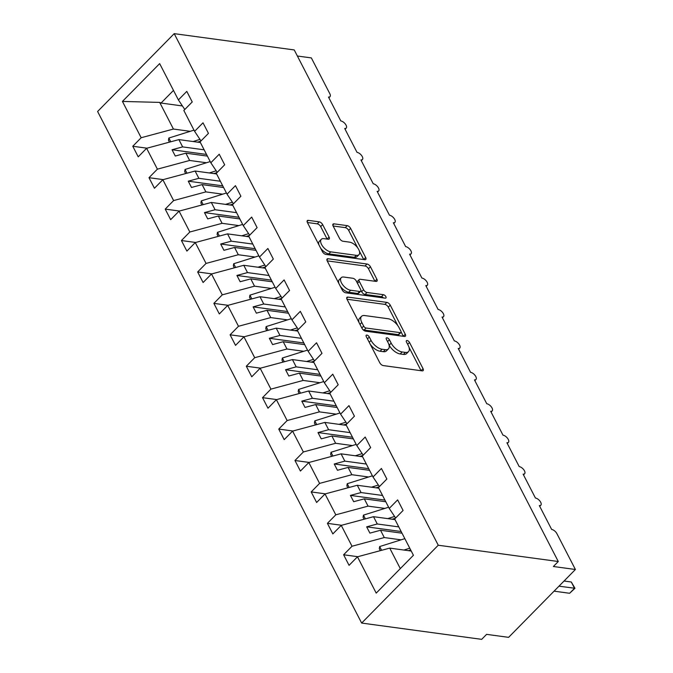<?xml version="1.0" encoding="UTF-8"?>
<svg xmlns="http://www.w3.org/2000/svg" width="673" height="673" viewBox="0 0 673 673"><rect width="100%" height="100%" fill="white"/><g stroke="black" fill="none" stroke-linecap="round" stroke-linejoin="round"><path stroke-width="1.01" d="M366.903 335.078A2.212 1.094 44.5 0 0 366.213 335.247A2.212 1.094 44.5 0 0 366.28 336.601L379.808 362.814A3.163 1.565 44.5 0 0 383.248 365.582L422.156 370.857A3.163 1.565 44.5 0 0 423.14 370.613A3.163 1.565 44.5 0 0 423.048 368.686L409.512 342.464A2.212 1.094 44.5 0 0 407.106 340.53A2.212 1.094 44.5 0 0 406.425 340.706A2.212 1.094 44.5 0 0 406.484 342.052L408.242 345.451A10.129 5.014 44.5 0 1 408.536 351.609A10.129 5.014 44.5 0 1 405.398 352.408L402.151 351.962A10.129 5.014 44.5 0 1 391.164 343.129L389.406 339.739A2.212 1.094 44.5 0 0 387.009 337.804A2.212 1.094 44.5 0 0 386.319 337.981A2.212 1.094 44.5 0 0 386.386 339.327L388.136 342.717A10.129 5.014 44.5 0 1 388.43 348.883A10.129 5.014 44.5 0 1 385.293 349.674L382.054 349.237A10.129 5.014 44.5 0 1 371.059 340.403L369.309 337.013A2.212 1.094 44.5 0 0 366.903 335.078M322.645 224.605A3.163 1.565 44.5 0 0 319.212 221.846L308.293 220.357A3.163 1.565 44.5 0 0 307.317 220.609A3.163 1.565 44.5 0 0 307.41 222.536L322.434 251.652A3.163 1.565 44.5 0 0 325.867 254.411L364.783 259.694A3.163 1.565 44.5 0 0 365.767 259.442A3.163 1.565 44.5 0 0 365.666 257.515L350.641 228.399A3.163 1.565 44.5 0 0 347.209 225.64L334.018 223.848A3.163 1.565 44.5 0 0 333.034 224.101A3.163 1.565 44.5 0 0 333.135 226.027L339.562 238.486A3.163 1.565 44.5 0 0 342.994 241.245L349.539 242.137A8.463 4.198 44.5 0 1 357.498 247.588A8.463 4.198 44.5 0 1 358.978 254.672A8.463 4.198 44.5 0 1 356.354 255.336L330.737 251.862A8.463 4.198 44.5 0 1 322.771 246.411A8.463 4.198 44.5 0 1 321.299 239.319A8.463 4.198 44.5 0 1 323.923 238.663L328.188 239.235A3.163 1.565 44.5 0 0 329.173 238.991A3.163 1.565 44.5 0 0 329.08 237.064L322.645 224.605L320.685 226.599A3.163 1.565 44.5 0 0 317.244 223.84L307.393 222.502M438.258 545.231L174.206 33.65L97.602 111.482L361.653 623.063L438.258 545.231L558.279 561.518L553.374 566.506L575.398 569.493L556.908 533.672A4.837 2.398 -135.5 0 0 551.658 529.449L539.325 505.566A4.837 2.398 44.5 0 0 540.831 505.187A4.837 2.398 44.5 0 0 539.982 501.141A4.837 2.398 44.5 0 0 535.439 498.028L523.114 474.145A4.837 2.398 44.5 0 0 524.612 473.767A4.837 2.398 44.5 0 0 523.771 469.72A4.837 2.398 44.5 0 0 519.22 466.608L506.895 442.725A4.837 2.398 44.5 0 0 508.393 442.346A4.837 2.398 44.5 0 0 507.551 438.291A4.837 2.398 44.5 0 0 503 435.179L490.676 411.296A4.837 2.398 44.5 0 0 492.173 410.917A4.837 2.398 44.5 0 0 491.332 406.871A4.837 2.398 44.5 0 0 486.781 403.758L474.457 379.875A4.837 2.398 44.5 0 0 475.954 379.496A4.837 2.398 44.5 0 0 475.113 375.45A4.837 2.398 44.5 0 0 470.562 372.329L458.237 348.454A4.837 2.398 44.5 0 0 459.735 348.067A4.837 2.398 44.5 0 0 458.893 344.021A4.837 2.398 44.5 0 0 454.342 340.908L442.018 317.025A4.837 2.398 44.5 0 0 443.515 316.647A4.837 2.398 44.5 0 0 442.674 312.6A4.837 2.398 44.5 0 0 438.123 309.487L425.799 285.604A4.837 2.398 44.5 0 0 427.296 285.226A4.837 2.398 44.5 0 0 426.455 281.171A4.837 2.398 44.5 0 0 421.904 278.058L409.579 254.175A4.837 2.398 44.5 0 0 411.077 253.797A4.837 2.398 44.5 0 0 410.236 249.75A4.837 2.398 44.5 0 0 405.684 246.638L393.36 222.755A4.837 2.398 44.5 0 0 394.858 222.376A4.837 2.398 44.5 0 0 394.016 218.33A4.837 2.398 44.5 0 0 389.465 215.217L377.141 191.334A4.837 2.398 44.5 0 0 378.638 190.955A4.837 2.398 44.5 0 0 377.797 186.901A4.837 2.398 44.5 0 0 373.246 183.788L360.921 159.905A4.837 2.398 44.5 0 0 362.419 159.526A4.837 2.398 44.5 0 0 361.578 155.48A4.837 2.398 44.5 0 0 357.026 152.367L344.702 128.484A4.837 2.398 44.5 0 0 346.2 128.106A4.837 2.398 44.5 0 0 345.358 124.051A4.837 2.398 44.5 0 0 340.807 120.938L328.483 97.055A4.837 2.398 44.5 0 0 329.98 96.676A4.837 2.398 44.5 0 0 329.837 93.74L311.347 57.912L297.373 56.019M174.206 33.65L294.236 49.937L558.279 561.518M347.907 297.104A3.163 1.565 44.5 0 0 346.923 297.348A3.163 1.565 44.5 0 0 347.016 299.275L362.04 328.39A3.163 1.565 44.5 0 0 365.481 331.158L404.389 336.433A3.163 1.565 44.5 0 0 405.373 336.189A3.163 1.565 44.5 0 0 405.281 334.262L390.247 305.147A3.163 1.565 44.5 0 0 386.815 302.379L347.907 297.104L346.688 298.332M342.237 290.021L327.213 260.905A3.163 1.565 44.5 0 1 327.12 258.979A3.163 1.565 44.5 0 1 328.096 258.735L367.012 264.009A3.163 1.565 44.5 0 1 370.444 266.769L376.88 279.236A3.163 1.565 44.5 0 1 376.973 281.163A3.163 1.565 44.5 0 1 375.988 281.407L360.206 279.27A3.163 1.565 44.5 0 0 359.231 279.514A3.163 1.565 44.5 0 0 359.323 281.44L363.588 289.71A3.163 1.565 44.5 0 0 367.021 292.469L383.45 294.698A2.212 1.094 44.5 0 1 385.536 296.12A2.212 1.094 44.5 0 1 385.923 297.979A2.212 1.094 44.5 0 1 385.234 298.156L345.678 292.789A3.163 1.565 44.5 0 1 342.237 290.021M357.834 556.706L343.617 554.771L349.068 565.337L357.464 556.798L376.207 593.106L413.424 555.284L394.689 518.984L403.085 510.454L397.634 499.896L389.238 508.426L378.47 487.555L386.866 479.025L381.414 468.467L373.019 476.997L362.251 456.134L370.646 447.604L365.195 437.046L356.799 445.576L346.031 424.713L354.427 416.175L348.976 405.617L340.58 414.156L329.812 393.284L338.208 384.754L332.756 374.196L324.361 382.727L313.593 361.864L321.988 353.333L316.537 342.776L308.141 351.306L297.373 330.443L305.769 321.904L300.318 311.347L291.922 319.877L281.154 299.014L289.55 290.484L284.107 279.926L275.703 288.456L264.935 267.593L273.331 259.063L267.888 248.497L259.484 257.036L248.716 236.164L257.111 227.634L251.668 217.076L243.264 225.606L232.496 204.743L240.892 196.213L235.449 185.655L227.045 194.186L216.277 173.323L224.673 164.784L219.23 154.226L210.826 162.765L200.058 141.894L208.453 133.363L203.01 122.806L194.606 131.336L183.838 110.473L192.234 101.943L186.791 91.385L178.395 99.915L184.789 109.506M194.606 131.336L201.008 140.935M210.826 162.765L217.228 172.355M227.045 194.186L233.447 203.776M243.264 225.606L249.666 235.205M259.484 257.036L265.885 266.626M275.703 288.456L282.105 298.055M291.922 319.877L298.324 329.476M308.141 351.306L314.543 360.896M324.361 382.727L330.763 392.325M340.58 414.156L346.982 423.746M356.799 445.576L363.201 455.167M373.019 476.997L379.421 486.596M146.983 148.195L132.774 146.26L138.226 156.826L146.621 148.287L157.389 169.159L189.651 160.468L206.451 162.748M200.386 142.525L178.883 139.605L146.621 148.287M163.203 179.615L148.994 177.689L154.445 188.247L162.841 179.716L173.609 200.579L205.871 191.889L222.67 194.169M216.605 173.945L195.103 171.026L162.841 179.716M179.422 211.036L165.213 209.11L170.664 219.667L179.06 211.137L189.828 232L222.09 223.318L238.89 225.598M232.824 205.366L211.322 202.455L179.06 211.137M195.641 242.465L181.432 240.539L186.884 251.096L195.279 242.566L206.047 263.429L238.309 254.739L255.109 257.019M249.044 236.795L227.541 233.876L195.279 242.566M211.86 273.886L197.652 271.959L203.103 282.517L211.499 273.987L222.267 294.85L254.529 286.168L271.328 288.448M265.263 268.216L243.761 265.297L211.499 273.987M228.08 305.315L213.871 303.38L219.322 313.938L227.718 305.407L238.486 326.279L270.748 317.589L287.548 319.868M281.482 299.636L259.98 296.726L227.718 305.407M244.299 336.736L230.09 334.809L235.533 345.367L243.937 336.837L254.705 357.7L286.967 349.009L303.767 351.289M297.693 331.066L276.199 328.146L243.937 336.837M260.518 368.156L246.31 366.23L251.752 376.787L260.157 368.257L270.925 389.12L303.187 380.438L319.986 382.718M313.912 362.486L292.419 359.575L260.157 368.257M276.738 399.585L262.529 397.659L267.972 408.217L276.376 399.678L287.144 420.549L319.406 411.859L336.206 414.139M330.132 393.915L308.638 390.996L276.376 399.678M292.957 431.006L278.748 429.08L284.191 439.637L292.595 431.107L303.363 451.97L335.625 443.288L352.425 445.56M346.351 425.336L324.857 422.417L292.595 431.107M309.176 462.435L294.967 460.5L300.41 471.058L308.814 462.528L319.582 483.399L351.844 474.709L368.644 476.989M362.57 456.757L341.076 453.846L308.814 462.528M325.396 493.856L311.187 491.929L316.63 502.487L325.025 493.957L335.802 514.82L368.064 506.13L384.863 508.409M378.79 488.186L357.296 485.267L325.025 493.957M341.615 525.277L327.406 523.35L332.849 533.908L341.245 525.377L352.021 546.24L343.617 554.771M395.009 519.606L373.515 516.687L341.245 525.377M389.238 508.426L395.64 518.017M411.228 551.036L389.734 548.116L357.464 556.798M575.398 569.493L508.611 637.348L486.587 634.361L481.683 639.35L361.653 623.063M182.417 105.947L161.04 103.053L159.678 102.397L173.432 129.048L190.232 131.328M173.432 129.048L141.17 137.729L132.774 146.26M148.994 177.689L157.389 169.159M165.213 209.11L173.609 200.579M181.432 240.539L189.828 232M197.652 271.959L206.047 263.429M213.871 303.38L222.267 294.85M230.09 334.809L238.486 326.279M246.31 366.23L254.705 357.7M262.529 397.659L270.925 389.12M278.748 429.08L287.144 420.549M294.967 460.5L303.363 451.97M311.187 491.929L319.582 483.399M327.406 523.35L335.802 514.82M159.678 102.397L122.436 101.43L141.17 137.729M122.436 101.43L159.652 63.615L178.395 99.915M178.883 139.605L182.644 146.891L172.036 149.751L175.274 156.035L185.891 153.183L189.651 160.468M204.146 149.81L182.644 146.891M207.393 156.094L185.891 153.183M195.103 171.026L198.863 178.32L188.255 181.18L191.494 187.464L202.11 184.604L205.871 191.889M220.365 181.239L198.863 178.32M223.613 187.523L202.11 184.604M211.322 202.455L215.082 209.74L204.474 212.601L207.713 218.885L218.33 216.025L222.09 223.318M236.585 212.66L215.082 209.74M239.824 218.944L218.33 216.025M227.541 233.876L231.302 241.17L220.694 244.021L223.932 250.306L234.549 247.454L238.309 254.739M252.804 244.08L231.302 241.17M256.043 250.364L234.549 247.454M243.761 265.297L247.521 272.59L236.913 275.45L240.152 281.735L250.768 278.874L254.529 286.168M269.023 275.509L247.521 272.59M272.262 281.794L250.768 278.874M259.98 296.726L263.74 304.011L253.124 306.871L256.371 313.155L266.988 310.295L270.748 317.589M285.243 306.93L263.74 304.011M288.481 313.214L266.988 310.295M276.199 328.146L279.96 335.44L269.343 338.292L272.59 344.584L283.207 341.724L286.967 349.009M301.462 338.351L279.96 335.44M304.701 344.643L283.207 341.724M292.419 359.575L296.179 366.861L285.562 369.721L288.81 376.005L299.426 373.145L303.187 380.438M317.681 369.78L296.179 366.861M320.92 376.064L299.426 373.145M308.638 390.996L312.398 398.281L301.782 401.142L305.029 407.426L315.645 404.574L319.406 411.859M333.901 401.201L312.398 398.281M337.139 407.485L315.645 404.574M324.857 422.417L328.617 429.711L318.001 432.571L321.248 438.855L331.865 435.995L335.625 443.288M350.12 432.63L328.617 429.711M353.359 438.914L331.865 435.995M341.076 453.846L344.837 461.131L334.22 463.991L337.467 470.276L348.084 467.415L351.844 474.709M366.339 464.05L344.837 461.131M369.578 470.334L348.084 467.415M357.296 485.267L361.056 492.56L350.44 495.412L353.687 501.696L364.303 498.844L368.064 506.13M382.558 495.471L361.056 492.56M385.797 501.755L364.303 498.844M373.515 516.687L377.275 523.981L366.659 526.841L369.906 533.125L380.523 530.265L384.283 537.559L401.074 539.839M398.778 526.9L377.275 523.981M402.017 533.184L380.523 530.265M384.283 537.559L352.021 546.24M389.734 548.116L400.309 568.609M173.483 90.409L161.04 103.053M401.158 531.519L366.659 526.841M384.939 500.098L350.44 495.412M368.72 468.669L334.22 463.991M352.501 437.248L318.001 432.571M336.281 405.827L301.782 401.142M320.062 374.398L285.562 369.721M303.843 342.978L269.343 338.292M287.623 311.549L253.124 306.871M271.404 280.128L236.913 275.45M255.185 248.707L220.694 244.021M238.965 217.278L204.474 212.601M222.746 185.857L188.255 181.18M206.535 154.437L172.036 149.751M370.243 344.282A10.129 5.014 44.5 0 0 380.085 351.23L382.054 349.237M388.43 348.883L386.47 350.877A10.129 5.014 44.5 0 1 383.332 351.676L380.085 351.23M408.536 351.609L406.576 353.611A10.129 5.014 44.5 0 1 403.43 354.402L400.191 353.964A10.129 5.014 44.5 0 1 389.196 345.123L388.901 344.551M423.048 368.686L421.079 370.68A3.163 1.565 44.5 0 0 421.079 370.68L408.999 347.276M397.852 325.682L388.287 307.14A3.163 1.565 44.5 0 0 384.855 304.381L346.999 299.241M403.329 336.29A3.163 1.565 44.5 0 0 403.312 336.256L401.091 331.957M363.672 326.094A2.212 1.094 44.5 0 0 366.078 328.02L400.233 332.655A2.212 1.094 44.5 0 0 400.915 332.487A2.212 1.094 44.5 0 0 400.856 331.133L399.005 327.558A10.129 5.014 44.5 0 0 388.01 318.724L364.665 315.553A10.129 5.014 44.5 0 0 361.527 316.352A10.129 5.014 44.5 0 0 361.822 322.51L363.672 326.094L361.822 327.97M362.528 329.147A2.212 1.094 44.5 0 0 364.11 330.022L366.078 328.02M400.915 332.487L398.954 334.481A2.212 1.094 44.5 0 1 398.265 334.649L364.11 330.022M361.527 316.352L359.559 318.346A10.129 5.014 44.5 0 0 359.096 322.678M327.196 260.872L365.044 266.003L367.012 264.009M374.928 281.264A3.163 1.565 44.5 0 0 374.911 281.23L368.484 268.771A3.163 1.565 44.5 0 0 365.044 266.003M359.231 279.514L357.262 281.507A3.163 1.565 44.5 0 0 357.026 282.441M360.896 290.29L361.62 291.703A3.163 1.565 44.5 0 0 365.06 294.463L381.49 296.692L383.45 294.698M383.4 297.903A2.212 1.094 44.5 0 0 381.49 296.692M343.836 277.049A8.463 4.198 44.5 0 0 341.211 277.705A8.463 4.198 44.5 0 0 342.683 284.797A8.463 4.198 44.5 0 0 350.65 290.248L359.676 291.468A3.163 1.565 44.5 0 0 360.652 291.224A3.163 1.565 44.5 0 0 360.56 289.297L356.295 281.028A3.163 1.565 44.5 0 0 352.862 278.269L343.836 277.049M341.211 277.705L339.242 279.707A8.463 4.198 44.5 0 0 338.999 283.737M340.159 286A8.463 4.198 44.5 0 0 348.681 292.242L350.65 290.248M360.652 291.224L358.692 293.218A3.163 1.565 44.5 0 1 357.708 293.47L348.681 292.242M327.128 239.092A3.163 1.565 44.5 0 0 327.112 239.058L320.685 226.599M321.299 239.319L319.33 241.321A8.463 4.198 44.5 0 0 318.901 244.804M320.651 248.194A8.463 4.198 44.5 0 0 328.769 253.856L330.737 251.862M358.978 254.672L357.01 256.665A8.463 4.198 44.5 0 1 354.385 257.33L328.769 253.856M357.657 247.799L348.681 230.402A3.163 1.565 44.5 0 0 345.241 227.634L333.11 225.993M363.723 259.551A3.163 1.565 44.5 0 0 363.706 259.517L359.407 251.189M554.072 591.163L569.636 593.275L574.549 588.286L571.301 582.002L564.058 581.018M571.301 582.002L574.961 588.286L558.985 586.175M574.961 588.286L569.636 593.275M404.843 538.652L379.673 546.552L379.303 548.714L380.304 550.649M381.608 550.304L379.673 546.552M409.773 548.209L403.926 550.043M408.461 550.657L410.681 549.959M388.624 507.232L363.454 515.131L363.084 517.285L364.085 519.228M365.389 518.875L363.454 515.131M394.597 516.452L387.707 518.614M392.241 519.228L395.43 518.227M372.405 475.803L347.234 483.71L346.864 485.864L347.865 487.807M349.169 487.454L347.234 483.71M378.377 485.031L371.488 487.193M376.022 487.807L379.21 486.806M356.185 444.382L331.015 452.281L330.645 454.435L331.646 456.378M332.95 456.033L331.015 452.281M362.158 453.61L355.268 455.772M359.803 456.387L362.991 455.385M339.966 412.961L314.796 420.861L314.426 423.014L315.427 424.957M316.731 424.604L314.796 420.861M345.939 422.181L339.057 424.343M343.583 424.957L346.772 423.956M323.747 381.532L298.576 389.44L298.206 391.593L299.207 393.537M300.511 393.183L298.576 389.44M329.72 390.761L322.838 392.923M327.364 393.537L330.552 392.536M307.527 350.111L282.366 358.011L281.987 360.164L282.988 362.108M284.292 361.754L282.366 358.011M313.5 359.332L306.619 361.494M311.145 362.116L314.333 361.115M291.308 318.682L266.146 326.59L265.768 328.744L266.769 330.687M268.073 330.334L266.146 326.59M297.281 327.911L290.399 330.073M294.925 330.687L298.114 329.686M275.089 287.262L249.927 295.161L249.548 297.315L250.549 299.258M251.853 298.913L249.927 295.161M281.062 296.49L274.18 298.652M278.706 299.266L281.894 298.265M258.869 255.841L233.708 263.74L233.329 265.894L234.33 267.837M235.634 267.484L233.708 263.74M264.842 265.061L257.961 267.223M262.487 267.837L265.675 266.836M242.65 224.412L217.488 232.32L217.11 234.473L218.119 236.416M219.415 236.063L217.488 232.32M248.623 233.64L241.742 235.802M246.268 236.416L249.456 235.415M226.431 192.991L201.269 200.891L200.891 203.044L201.9 204.987M203.196 204.642L201.269 200.891M232.404 202.22L225.522 204.382M230.048 204.996L233.237 203.995M210.212 161.57L185.05 169.47L184.671 171.623L185.681 173.567M186.985 173.213L185.05 169.47M216.184 170.791L209.303 172.953M213.829 173.567L217.017 172.566M193.992 130.141L168.83 138.041L168.452 140.203L169.461 142.146M170.765 141.793L168.83 138.041M199.965 139.37L193.084 141.532M197.61 142.146L200.798 141.145M369.208 342.279L371.059 340.403M383.332 351.676L385.293 349.674M387.564 341.615L389.406 339.739M389.196 345.123L391.164 343.129M400.191 353.964L402.151 351.962M403.43 354.402L405.398 352.408M407.67 344.34L409.512 342.464M367.458 338.889L369.309 337.013M384.855 304.381L386.815 302.379M388.287 307.14L390.247 305.147M403.312 336.256L405.281 334.262M398.265 334.649L400.233 332.655M359.979 324.386L361.822 322.51M326.885 259.963L328.096 258.735M368.484 268.771L370.444 266.769M374.911 281.23L376.88 279.236M357.472 283.316L359.323 281.44M361.62 291.703L363.588 289.71M365.06 294.463L367.021 292.469M357.708 293.47L359.676 291.468M327.112 239.058L329.08 237.064M354.385 257.33L356.354 255.336M332.807 225.085L334.018 223.848M345.241 227.634L347.209 225.64M348.681 230.402L350.641 228.399M363.706 259.517L365.666 257.515M307.081 221.594L308.293 220.357M317.244 223.84L319.212 221.846M539.721 506.323L540.831 505.187M523.501 474.894L524.612 473.767M507.282 443.473L508.393 442.346M491.063 412.053L492.173 410.917M474.844 380.624L475.954 379.496M458.624 349.203L459.735 348.067M442.405 317.774L443.515 316.647M426.186 286.353L427.296 285.226M409.966 254.932L411.077 253.797M393.747 223.503L394.858 222.376M377.528 192.083L378.638 190.955M361.308 160.662L362.419 159.526M345.089 129.233L346.2 128.106M328.87 97.812L329.98 96.676"/></g></svg>

